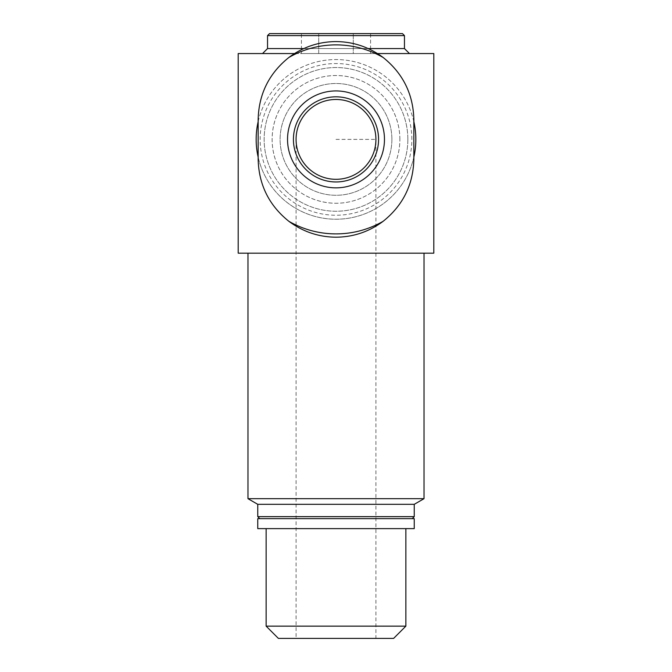 <?xml version="1.0" encoding="UTF-8"?>
<svg xmlns="http://www.w3.org/2000/svg" width="672" height="672" viewBox="0 0 672 672"><rect width="100%" height="100%" fill="white"/><g stroke="black" fill="none" stroke-linecap="round" stroke-linejoin="round"><path stroke-width="0.5" stroke-dasharray="3.36 2.52" d="M258.157 119.431L258.157 159.348A77.843 77.843 0 0 0 336 237.199A77.843 77.843 0 0 0 413.843 159.348L413.843 119.431A77.843 77.843 0 0 0 336 41.58A77.843 77.843 0 0 0 258.157 119.431M391.885 139.39A55.885 55.885 0 0 0 308.053 90.989A55.885 55.885 0 0 0 308.053 187.79A55.885 55.885 0 0 0 391.885 139.39A55.885 55.885 0 0 0 308.053 90.989A55.885 55.885 0 0 0 308.053 187.79A55.885 55.885 0 0 0 391.885 139.39M301.426 33.6L318.713 33.6L301.426 33.6L301.426 53.558L318.713 53.558L318.713 33.6L370.574 33.6L318.713 33.6L318.713 53.558L353.287 53.558L353.287 33.6L353.287 53.558L370.574 53.558L370.574 33.6M402.469 33.6L269.531 33.6M399.874 139.39A63.874 63.874 0 0 0 304.063 84.076A63.874 63.874 0 0 0 304.063 194.704A63.874 63.874 0 0 0 399.874 139.39C399.832 174.628 371.482 203.137 336 203.263C300.51 203.045 272.362 174.821 272.126 139.7C271.984 104.395 300.392 75.625 336 75.516C371.49 75.659 399.865 104.202 399.874 139.39M415.842 139.39A79.842 79.842 0 0 0 296.083 70.249A79.842 79.842 0 0 0 296.083 208.538A79.842 79.842 0 0 0 415.842 139.39M413.843 121.649A79.842 79.842 0 0 0 258.157 121.649M258.157 157.13A79.842 79.842 0 0 0 413.843 157.13M411.852 139.39A75.852 75.852 0 0 0 298.074 73.702A75.852 75.852 0 0 0 298.074 205.078A75.852 75.852 0 0 0 411.852 139.39M407.854 139.39A71.854 71.854 0 0 0 300.073 77.162A71.854 71.854 0 0 0 300.073 201.617A71.854 71.854 0 0 0 407.854 139.39A71.854 71.854 0 0 0 300.073 77.162A71.854 71.854 0 0 0 300.073 201.617A71.854 71.854 0 0 0 407.854 139.39M294.521 53.558L377.479 53.558M433.81 53.558L238.19 53.558M433.81 253.168L238.19 253.168M414.246 528.62L257.754 528.62M336 528.62L405.863 528.62L336 528.62M414.246 518.641L257.754 518.641M336 518.641L412.247 518.641L336 518.641M414.246 516.642L257.754 516.642M414.246 504.328L257.754 504.328M424.024 498.674L247.976 498.674M336 253.168L424.024 253.168L336 253.168M336 53.558L409.458 53.558L336 53.558M303.786 48.569L368.18 48.569M404.46 48.569L267.54 48.569M404.46 35.599L267.54 35.599M266.137 626.153L405.863 626.153M278.384 638.4L393.616 638.4M336 638.4L375.917 638.4L336 638.4M336 139.39L375.917 139.39L336 139.39M370.574 53.558L301.426 53.558M375.917 139.39A39.917 39.917 0 0 0 316.042 104.815A39.917 39.917 0 0 0 316.042 173.964A39.917 39.917 0 0 0 375.917 139.39L375.917 638.4M296.083 139.39L296.083 638.4"/><path stroke-width="1.01" d="M267.54 35.599L269.531 33.6L402.469 33.6L404.46 35.599L267.54 35.599L267.54 48.569L303.786 48.569M413.843 157.13A79.842 79.842 0 0 0 413.843 121.649M258.157 121.649A79.842 79.842 0 0 0 258.157 157.13M377.479 53.558L433.81 53.558L433.81 253.168L238.19 253.168L238.19 53.558L294.521 53.558M336 528.62L414.246 528.62L414.246 518.641L257.754 518.641L257.754 528.62L336 528.62M259.753 518.641L257.754 516.642L414.246 516.642L414.246 504.328L424.024 498.674L424.024 253.168M257.754 516.642L257.754 504.328L414.246 504.328M257.754 504.328L247.976 498.674L424.024 498.674M368.18 48.569L404.46 48.569L409.458 53.558M405.863 528.62L405.863 626.153L266.137 626.153L266.137 528.62M405.863 626.153L393.616 638.4L278.384 638.4L266.137 626.153M258.157 159.348L258.157 119.431C258.804 94.03 269.044 73.382 288.868 57.473C302.896 47.023 318.604 41.723 336 41.58C353.388 41.748 369.104 47.04 383.132 57.473C402.956 73.382 413.188 94.03 413.843 119.431L413.843 159.348C413.196 184.75 402.956 205.397 383.132 221.306C369.104 231.756 353.396 237.056 336 237.199C318.612 237.04 302.896 231.739 288.868 221.306C269.044 205.397 258.812 184.75 258.157 159.348M375.917 139.39A39.917 39.917 0 0 0 316.042 104.815A39.917 39.917 0 0 0 316.042 173.964A39.917 39.917 0 0 0 375.917 139.39M384.468 139.39A48.468 48.468 0 0 0 289.052 127.352A48.468 48.468 0 0 0 329.935 187.471A48.468 48.468 0 0 0 384.468 139.39M378.571 139.39A42.571 42.571 0 0 0 314.714 102.522A42.571 42.571 0 0 0 314.714 176.257A42.571 42.571 0 0 0 378.571 139.39M288.868 221.306A94.508 94.508 0 0 0 383.132 221.306M383.132 57.473A94.508 94.508 0 0 0 288.868 57.473M412.247 518.641L414.246 516.642M247.976 498.674L247.976 253.168M267.54 48.569L262.542 53.558M404.46 48.569L404.46 35.599"/></g></svg>
